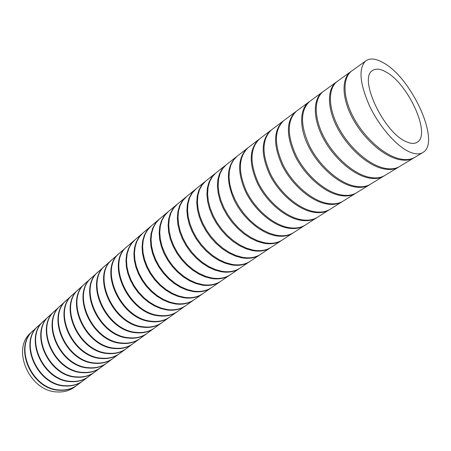 <?xml version="1.0" encoding="UTF-8"?>
<svg xmlns="http://www.w3.org/2000/svg" width="451" height="451" viewBox="0 0 451 451"><rect width="100%" height="100%" fill="white"/><g stroke="black" fill="none" stroke-linecap="round" stroke-linejoin="round"><path stroke-width="0.68" d="M405.669 141.422C383.547 131.94 358.652 78.733 372.171 70.762C375.457 68.264 380.001 68.642 385.814 71.889C408.008 83.345 431.19 133.953 417.446 142.076C414.582 144.049 410.652 143.83 405.669 141.422M77.048 385.222L74.449 387.167C69.493 390.746 63.704 392.336 57.08 391.936C29.225 391.423 10.869 348.313 31.181 332.505L33.222 330.634M76.687 385.487C71.743 389.066 65.942 390.656 59.284 390.256C31.373 389.664 13 346.633 33.12 330.724M38.493 325.808L33.599 330.29C13.288 346.114 31.649 389.376 59.656 389.974C66.308 390.38 72.109 388.79 77.065 385.205L82.364 381.242C77.403 384.838 71.574 386.417 64.871 385.988C36.773 385.351 18.068 341.678 38.504 325.797M88.52 376.641L88.154 376.918C83.176 380.514 77.318 382.093 70.581 381.636C42.214 380.864 23.39 336.773 43.871 320.892L38.859 325.475C18.435 341.339 37.106 385.047 65.248 385.701C71.957 386.129 77.786 384.551 82.747 380.96L83.097 380.695M70.965 381.343C77.696 381.8 83.559 380.227 88.548 376.624L94.067 372.498C89.078 376.106 83.193 377.673 76.411 377.194C47.857 376.326 28.779 331.795 49.356 315.88L44.232 320.56C23.74 336.463 42.597 380.559 70.965 381.343M94.434 372.227L94.067 372.498M54.616 311.083L49.723 315.542C29.14 331.474 48.251 376.016 76.805 376.895C83.576 377.38 89.461 375.813 94.468 372.205L100.111 367.999C95.105 371.613 89.191 373.163 82.375 372.661C53.635 371.686 34.293 326.71 54.966 310.767M100.472 367.728L100.111 367.999M60.372 305.846L55.343 310.423C34.659 326.377 54.035 371.37 82.781 372.357C89.586 372.864 95.499 371.308 100.517 367.695L106.284 363.405C101.266 367.018 95.33 368.563 88.481 368.033C59.543 366.951 39.936 321.507 60.705 305.541M106.645 363.134L106.284 363.405M66.274 300.496L61.094 305.192C40.314 321.174 59.955 366.629 88.892 367.717C95.736 368.253 101.672 366.714 106.701 363.094L112.603 358.714C107.569 362.333 101.61 363.861 94.727 363.303C65.598 362.114 45.72 316.19 66.59 300.208M112.964 358.449L112.603 358.714M72.312 295.033L66.985 299.847C46.103 315.847 66.015 361.781 95.15 362.987C102.027 363.545 107.986 362.018 113.032 358.398L119.07 353.928C114.03 357.547 108.043 359.064 101.125 358.477C71.889 357.209 51.594 310.79 72.611 294.762M78.513 289.446L73.023 294.396C52.034 310.406 72.228 356.826 101.56 358.15C108.471 358.742 114.453 357.226 119.509 353.601L125.694 349.04C120.642 352.659 114.639 354.165 107.688 353.545C78.254 352.152 57.666 305.231 78.79 289.198M84.878 283.741L79.207 288.82C58.094 304.842 78.649 351.803 108.127 353.212C115.09 353.832 121.094 352.332 126.145 348.713L132.487 344.051C127.419 347.67 121.398 349.153 114.413 348.505C84.777 346.988 63.901 299.554 85.126 283.516M91.418 277.901L85.555 283.132C64.341 299.154 85.188 346.627 114.87 348.161C121.86 348.815 127.881 347.332 132.944 343.713L139.444 338.955C134.375 342.568 128.332 344.034 121.313 343.352C91.39 341.661 70.35 293.708 91.632 277.709M139.776 338.712L139.444 338.955M98.115 271.947L92.072 277.314C70.751 293.336 91.903 341.339 121.781 343.002C128.806 343.69 134.849 342.224 139.917 338.611L146.586 333.751C141.507 337.359 135.447 338.808 128.4 338.092C98.369 336.305 76.873 287.8 98.312 271.773M128.885 337.737C135.931 338.453 141.992 337.01 147.071 333.402L153.915 328.435C148.83 332.037 142.753 333.458 135.683 332.708C105.444 330.78 83.632 281.728 105.173 265.712L98.763 271.372C77.335 287.388 98.803 335.927 128.885 337.737M136.174 332.348C143.255 333.097 149.332 331.677 154.411 328.074L161.441 323.001C156.356 326.592 150.262 327.995 143.164 327.212C112.722 325.132 90.583 275.516 112.22 259.522L105.635 265.306C84.106 281.306 105.889 330.397 136.174 332.348M143.672 326.84C150.775 327.629 156.869 326.225 161.954 322.634L169.176 317.448C164.091 321.033 157.98 322.414 150.854 321.591C120.214 319.353 97.732 269.157 119.47 253.191L112.699 259.105C91.068 275.082 113.184 324.737 143.672 326.84M151.373 321.208C158.504 322.037 164.615 320.655 169.7 317.076L177.13 311.776C172.04 315.345 165.917 316.703 158.769 315.841C127.921 313.439 105.094 262.657 126.928 246.725L119.96 252.763C98.233 268.717 120.688 318.947 151.373 321.208M134.607 240.112L127.436 246.285C105.607 262.206 128.411 313.028 159.304 315.452C166.458 316.314 172.581 314.961 177.666 311.393L185.305 305.975C180.214 309.533 174.08 310.863 166.909 309.961L160.776 308.54L154.665 306.003L148.723 302.407L143.153 297.869L138.124 292.513L133.812 286.537L130.345 280.099L127.847 273.458L126.376 266.772L125.976 260.317L126.652 254.223L128.36 248.743L131.055 243.98L134.877 239.881M142.505 233.359L135.125 239.667L131.568 243.546L128.885 248.298L127.171 253.795L126.5 259.872L126.9 266.355L128.372 273.024L130.88 279.688L134.342 286.109L138.666 292.101L143.689 297.451L149.275 302.007L155.206 305.598L161.334 308.146L167.462 309.566C174.627 310.468 180.761 309.144 185.857 305.586L193.721 300.045C188.631 303.591 182.486 304.887 175.292 303.946L169.114 302.486L162.963 299.892L156.965 296.234L151.339 291.622L146.254 286.188L141.89 280.139L138.372 273.627L135.836 266.919L134.325 260.165L133.902 253.654L134.556 247.52L136.258 242.007L138.947 237.226L142.815 233.099M150.645 226.447L143.04 232.902L139.477 236.781L136.794 241.55L135.091 247.08L134.437 253.203L134.866 259.737L136.371 266.473L138.925 273.21L142.437 279.705L146.812 285.776L151.891 291.194L157.534 295.822L163.516 299.481L169.694 302.08L175.856 303.54C183.044 304.487 189.189 303.19 194.291 299.644L202.381 293.984C197.296 297.508 191.139 298.782 183.923 297.795L177.705 296.29L171.504 293.64L165.455 289.914L159.778 285.235L154.631 279.721L150.217 273.594L146.648 267.003L144.066 260.221L142.516 253.406L142.065 246.838L142.702 240.659L144.388 235.118L147.082 230.32L150.989 226.165M159.028 219.389L151.192 225.985L147.624 229.863L144.94 234.655L143.249 240.214L142.617 246.376L143.074 252.966L144.619 259.765L147.218 266.575L150.781 273.148L155.212 279.299L160.342 284.795L166.041 289.497L172.079 293.218L178.303 295.873L184.51 297.384C191.72 298.37 197.871 297.102 202.967 293.573L211.293 287.783C206.214 291.295 200.058 292.536 192.819 291.504L186.562 289.954L180.31 287.248L174.21 283.454L168.477 278.695L163.273 273.103L158.803 266.896L155.183 260.233L152.551 253.372L150.967 246.494L150.482 239.87L151.096 233.646L152.771 228.076L155.46 223.262L159.406 219.073M220.483 281.447C215.409 284.936 209.247 286.143 201.986 285.071L195.734 283.482L189.426 280.719L183.275 276.869L177.469 272.026L172.22 266.378L167.676 260.069L164.006 253.344L161.311 246.381L159.688 239.464L159.164 232.75L159.744 226.509L161.413 220.877L164.074 216.068L167.665 212.173L159.598 218.915L156.018 222.794L153.34 227.597L151.666 233.19L151.051 239.396L151.542 246.043L153.126 252.91L155.77 259.787L159.383 266.44L163.871 272.669L169.057 278.25L174.813 283.025L180.902 286.813L187.176 289.525L193.423 291.081C200.65 292.113 206.812 290.872 211.902 287.366L220.251 281.604M176.572 204.793L168.251 211.682L164.666 215.572L161.999 220.392L160.336 226.013L159.75 232.271L160.274 238.968L161.909 245.913L164.598 252.859L168.274 259.607L172.806 265.904L178.077 271.575L183.867 276.407L190.04 280.274L196.332 283.036L202.612 284.632C209.873 285.714 216.035 284.508 221.103 281.018L229.948 274.958C224.886 278.43 218.718 279.603 211.44 278.481L205.149 276.846L198.795 274.022L192.588 270.098L186.725 265.182L181.415 259.449L176.815 253.056L173.094 246.252L170.343 239.21L168.68 232.226L168.116 225.455L168.674 219.175L170.326 213.509L172.981 208.689L177.051 204.404M177.497 204.032L173.59 208.182L170.929 213.013L169.283 218.662L168.725 224.964L169.283 231.724L170.957 238.731L173.697 245.756L177.429 252.583L182.024 258.964L187.351 264.72L193.203 269.625L199.421 273.565L205.763 276.39L212.083 278.036C219.361 279.163 225.534 277.991 230.591 274.524L239.706 268.328C234.655 271.778 228.482 272.917 221.193 271.744L214.862 270.053L208.458 267.167L202.2 263.17L196.275 258.175L190.908 252.357L186.246 245.88L182.469 238.991L179.667 231.876L177.953 224.823L177.361 217.996L177.886 211.671L179.521 205.977L182.165 201.14L186.274 196.828M186.77 196.422L182.796 200.627L180.141 205.47L178.517 211.147L177.987 217.489L178.585 224.305L180.304 231.386L183.095 238.483L186.883 245.395L191.534 251.861L196.924 257.701L202.832 262.691L209.106 266.704L215.493 269.585L221.853 271.288C229.147 272.466 235.321 271.327 240.366 267.877L249.769 261.541C244.735 264.968 238.562 266.073 231.25 264.85L224.88 263.102L218.431 260.154L212.117 256.078L206.135 250.998L200.706 245.096L195.982 238.534L192.149 231.56L189.296 224.367L187.537 217.247L186.9 210.363L187.396 203.993L189.008 198.271L191.641 193.428L195.796 189.087M196.332 188.648L192.289 192.898L189.651 197.752L188.044 203.463L187.548 209.845L188.18 216.717L189.95 223.865L192.797 231.042L196.642 238.032L201.36 244.589L206.806 250.514L212.771 255.587L219.101 259.675L225.539 262.629L231.932 264.382C239.244 265.611 245.417 264.511 250.452 261.084L260.154 254.601C255.125 258 248.952 259.066 241.629 257.792L235.18 255.971L228.691 252.949L222.32 248.789L216.294 243.63L210.792 237.621L206.028 230.991L202.121 223.905L199.235 216.672L197.42 209.444L196.749 202.538L197.222 196.1L198.801 190.39L201.439 185.508L205.594 181.178M215.099 173.59L205.673 181.116L202.099 184.983L199.466 189.854L197.888 195.582L197.414 202.014L198.09 208.937L199.906 216.147L202.809 223.408L206.705 230.478L211.491 237.13L216.982 243.128L223.025 248.304L229.384 252.459L235.896 255.497L242.334 257.312C249.651 258.592 255.824 257.532 260.858 254.127L270.865 247.498C265.859 250.874 259.686 251.895 252.346 250.564L245.857 248.693L239.323 245.598L232.896 241.358L226.814 236.115L221.249 230.016L216.418 223.29L212.449 216.125L209.501 208.807L207.64 201.512L206.924 194.55L207.359 188.067L208.914 182.328L211.536 177.435L215.73 173.083M225.511 165.342L215.781 173.043L212.212 176.899L209.597 181.781L208.046 187.537L207.612 194.009L208.334 200.994L210.2 208.272L213.16 215.617L217.123 222.766L221.971 229.514L227.524 235.602L233.629 240.862L240.039 245.096L246.596 248.202L253.073 250.079C260.407 251.416 266.575 250.395 271.592 247.018L281.92 240.231C276.931 243.579 270.763 244.56 263.412 243.174L256.89 241.234L250.311 238.072L243.828 233.748L237.688 228.42L232.056 222.225L227.157 215.415L223.127 208.159L220.116 200.763L218.194 193.394L217.433 186.376L217.827 179.848L219.355 174.086L221.96 169.181L226.193 164.807M236.262 156.914L226.216 164.784L222.659 168.635L220.06 173.528L218.538 179.306L218.143 185.823L218.915 192.865L220.838 200.21L223.859 207.64L227.885 214.879L232.801 221.712L238.416 227.896L244.583 233.246L251.049 237.559L257.651 240.738L264.168 242.672C271.508 244.064 277.675 243.089 282.67 239.735L293.33 232.789C288.369 236.115 282.208 237.057 274.845 235.602C259.708 232.479 242.672 217.641 234.159 200.007C225.878 180.671 226.577 166.306 236.262 156.914L237.006 156.334M247.362 148.294L236.989 156.345L233.443 160.184L230.873 165.083L229.379 170.89L229.029 177.446L229.852 184.544L231.831 191.963L234.915 199.472L239.013 206.8L243.991 213.729L249.679 220.003L255.903 225.444L262.426 229.841L269.072 233.094L275.617 235.095C282.974 236.549 289.136 235.614 294.108 232.288L305.118 225.184C300.18 228.482 294.024 229.373 286.65 227.856C271.457 224.592 254.246 209.506 245.57 191.658C237.113 172.107 237.711 157.653 247.362 148.294L248.185 147.657M317.295 217.393C312.385 220.663 306.235 221.509 298.85 219.93C283.6 216.525 266.208 201.174 257.363 183.117C248.732 163.341 249.217 148.796 258.829 139.477L248.118 147.708C238.461 157.066 237.874 171.532 246.353 191.111C255.018 208.943 272.269 224.074 287.45 227.338C294.819 228.854 300.975 227.964 305.919 224.666L316.472 217.918M260.526 138.181L259.607 138.88C249.995 148.199 249.516 162.755 258.175 182.559C267.015 200.599 284.44 215.99 299.678 219.395C307.058 220.979 313.203 220.139 318.118 216.869L328.971 209.991M329.844 209.444C324.968 212.669 318.84 213.458 311.455 211.812C296.155 208.261 278.588 192.65 269.563 174.374C260.74 154.377 261.112 139.737 270.673 130.463L271.654 129.725M272.477 129.104L271.479 129.854C261.913 139.128 261.557 153.774 270.403 173.798C279.423 192.053 297.023 207.714 312.312 211.265C319.703 212.917 325.836 212.128 330.724 208.886L341.892 201.879M342.816 201.304C337.979 204.489 331.868 205.222 324.483 203.502C309.144 199.793 291.397 183.918 282.185 165.427C273.165 145.199 273.407 130.474 282.912 121.251L283.967 120.456M284.818 119.819L283.741 120.626C274.236 129.843 274.011 144.579 283.053 164.84C292.259 183.309 310.04 199.235 325.374 202.944C332.77 204.669 338.893 203.931 343.747 200.723L355.258 193.569M356.222 192.977C351.425 196.117 345.336 196.788 337.957 195.001C322.679 191.19 304.645 174.988 295.275 156.328C286.013 135.841 286.109 121.009 295.552 111.825L296.702 110.974M297.57 110.332L296.414 111.188C286.983 120.349 286.892 135.176 296.144 155.663C305.541 174.357 323.502 190.559 338.87 194.426C346.278 196.224 352.389 195.542 357.198 192.368L369.042 185.079M370.074 184.453C365.316 187.548 359.255 188.157 351.881 186.297C336.469 182.255 318.361 165.827 308.755 146.896C299.148 128.016 299.436 109.48 308.619 102.191L309.843 101.3M310.745 100.635L309.51 101.543C300.157 110.642 300.219 125.553 309.685 146.276C319.285 165.19 337.427 181.668 352.829 185.705C360.242 187.588 366.336 186.956 371.105 183.816L383.316 176.369M384.393 175.721C379.686 178.776 373.648 179.329 366.274 177.384C350.839 173.173 332.556 156.452 322.736 137.301C312.921 118.201 313.011 99.553 322.121 92.342L323.412 91.406M324.342 90.73L323.04 91.677C313.941 98.899 313.851 117.519 323.7 136.664C333.509 155.804 351.831 172.57 367.255 176.781C374.674 178.743 380.745 178.173 385.47 175.067L398.07 167.434M399.18 166.769C394.524 169.79 388.503 170.281 381.129 168.251C365.676 163.854 347.219 146.851 337.19 127.475C327.155 108.144 327.037 89.399 336.051 82.262L337.387 81.298M352.738 70.26L351.38 71.235C342.472 78.316 342.85 97.14 353.133 116.741C363.393 136.337 382.093 153.69 397.483 158.245C404.919 160.387 410.94 159.942 415.54 156.897L422.311 152.821M383.181 62.678C411.526 77.617 440.875 141.817 423.258 152.246C419.667 154.676 414.762 154.422 408.538 151.491C395.628 145.301 379.065 126.083 369.437 105.692C359.763 83.508 358.421 68.665 365.428 61.156C369.696 57.869 375.615 58.376 383.181 62.678M338.346 80.611L336.998 81.58C327.995 88.723 328.114 107.445 338.177 126.816C348.206 146.18 366.702 163.239 382.144 167.631C389.563 169.683 395.612 169.17 400.285 166.098L413.285 158.256M414.418 157.579C409.818 160.573 403.825 161.007 396.44 158.882C380.982 154.298 362.356 136.991 352.101 117.39C341.841 97.833 341.503 78.987 350.404 71.934L351.757 70.965M258.829 139.477L259.731 138.79M167.665 212.173L168.105 211.812M82.747 380.96L88.154 376.918M336.998 81.58L350.404 71.934M351.38 71.235L365.428 61.156M323.04 91.677L336.051 82.262M309.51 101.543L322.121 92.342M296.414 111.188L308.619 102.191M283.741 120.626L295.552 111.825M271.479 129.854L282.912 121.251M259.607 138.885L270.673 130.463M195.875 189.014L205.008 181.652M186.381 196.743L195.232 189.538M177.175 204.297L185.761 197.25"/></g></svg>
